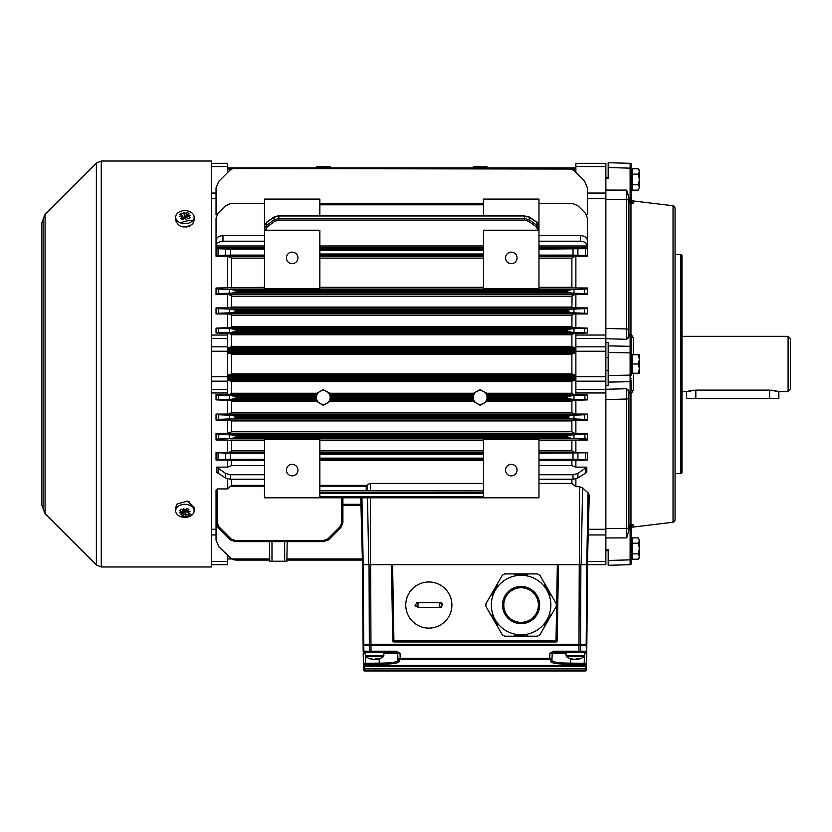 <?xml version="1.0" encoding="UTF-8"?>
<svg xmlns="http://www.w3.org/2000/svg" width="832" height="832" viewBox="0 0 832 832"><rect width="100%" height="100%" fill="white"/><g stroke="black" fill="none" stroke-linecap="round" stroke-linejoin="round"><path stroke-width="1.25" d="M193.076 513.874A9.225 6.521 0 0 1 192.629 514.415A9.225 6.521 0 0 1 180.274 516.495A9.225 6.521 0 0 1 175.677 510.848A9.225 6.521 0 0 1 177.174 507.281A9.225 6.521 0 0 1 187.533 504.598A9.225 6.521 0 0 1 194.126 510.848A9.225 6.521 0 0 1 193.076 513.874A18.45 16.484 145 0 1 180.274 516.495M194.126 510.848L194.126 507.541L187.533 501.145L177.174 503.922L175.677 507.541L175.677 510.848M101.265 566.987L211.432 566.987L211.432 161.023L101.265 161.023L96.377 163.041L96.377 564.959L101.265 566.987L101.265 161.023M194.126 217.162L194.126 220.47L192.629 224.089C184.517 228.852 178.87 227.646 175.677 220.47L175.677 217.162A9.225 6.521 180 0 1 177.174 213.595A9.225 6.521 180 0 1 187.533 210.912A9.225 6.521 180 0 1 194.126 217.162A9.225 6.521 180 0 1 193.076 220.189A9.225 6.521 180 0 1 192.629 220.73A9.225 6.521 180 0 1 180.274 222.81A9.225 6.521 180 0 1 175.677 217.162M175.677 507.728L175.947 509.09M189.727 501.873L188.23 501.322M186.43 227.053L190.466 225.763M182.738 215.623L179.733 214.739L181.189 213.169L184.194 214.053L183.81 212.295L184.725 213.98L186.69 212.347L188.916 213.377L186.95 214.999L190.091 215.197L187.065 215.384L190.07 217.266L188.614 218.837L185.609 216.954L185.994 219.638L185.068 217.038L183.113 219.658L180.887 218.629L182.853 216.008L179.712 216.736L182.738 216.029M185.619 218.535L185.609 216.954M186.732 217.599L187.065 215.384M187.065 216.538L186.95 214.999M187.377 214.604L186.69 214.292L186.69 212.347M183.061 219.627L182.853 216.008M185.203 217.381L186.69 214.292M184.725 213.98L184.517 217.724M184.725 215.519L184.194 214.261M184.517 215.748L184.194 214.053M181.189 213.169L181.189 215.103M184.122 218.234L182.853 216.882M211.432 529.298L216.039 529.298M211.432 564.689L227.573 564.689L227.573 555.454M316.742 393.245L316.087 394.597L316.41 396.833A6.916 6.916 0 0 0 316.41 398.07L316.451 401.253L323.305 405.309L330.148 401.253L330.19 398.07A6.916 6.916 0 0 0 330.19 396.833L330.522 394.597L329.857 393.245L323.305 389.678L316.742 393.245L231.566 393.245L229.278 394.597L227.573 394.638L227.573 333.372L229.278 333.403L231.566 334.766L231.566 346.341L229.85 347.37L227.573 347.422M227.573 392.974L211.432 392.974M211.432 335.036L227.573 335.036M216.039 198.713L211.432 198.713M227.573 172.557L227.573 163.322L211.432 163.322M342.909 497.796L342.909 522.6L340.881 527.498L328.786 539.594L323.898 541.622L235.05 541.622L230.162 539.594L218.067 527.498L216.039 522.6L216.039 489.986L217.194 488.925L217.194 522.642L218.889 526.718L230.974 538.814L235.05 540.509L323.898 540.509L327.974 538.814L340.07 526.718L341.754 522.642L341.754 497.796M264.482 485.378L231.566 485.378L227.573 488.925L217.194 488.925M227.573 488.925L227.573 478.847M230.443 474.75L230.443 479.222L225.545 478.005L216.632 472.254L216.632 467.147L225.545 473.418L230.443 474.75L264.482 474.75M227.573 467.147L227.573 460.044L231.566 460.606L231.566 465.629L227.573 467.147L216.632 467.147M264.482 459.254L225.545 459.316L216.039 460.044L227.573 460.044M264.482 450.892L231.566 450.892L228.582 452.65L216.039 452.67L230.443 453.294L230.443 459.254M227.573 452.67L227.573 440.014L231.566 440.7L231.566 450.892M538.97 453.294L587.413 452.785L574.881 452.65L571.886 450.892L571.886 440.7L572.905 440.086L587.413 440.014L587.413 439.088L571.834 438.433L567.445 437.278L236.007 437.278L231.618 438.433L216.039 439.088L216.039 440.014L227.573 440.014M227.573 433.42L216.039 433.42L216.039 434.242L231.618 434.897L236.007 436.051L567.445 436.051L571.834 434.897L587.413 434.242L587.413 433.42L574.642 433.399L571.886 431.766L571.886 420.93L573.134 420.17L587.413 420.108L587.413 419.484L571.834 418.829L567.445 417.674L236.007 417.674L231.618 418.829L216.039 419.484L216.039 420.108L230.318 420.17L231.566 420.93L231.566 431.766L227.573 433.42L227.573 420.108M571.886 412.558L231.566 412.558L229.05 414.045L216.039 414.076L216.039 414.627L231.618 415.293L236.007 416.437L567.445 416.437L571.834 415.293L587.413 414.627L587.413 414.076L574.413 414.045L571.886 412.558L571.886 401.253L573.373 400.358L587.413 399.88L571.834 399.225L567.445 398.07L487.042 398.07A6.916 6.916 0 0 0 487.042 396.833L487.375 394.597L486.71 393.245L480.158 389.678L473.595 393.245L472.94 394.597L473.262 396.833A6.916 6.916 0 0 0 473.262 398.07L473.304 401.253L480.158 405.309L487.001 401.253L487.042 398.07M227.573 414.076L227.573 400.306L230.079 400.358L231.566 401.253L231.566 412.558M316.41 398.07L236.007 398.07L231.618 399.225L216.039 399.88L227.573 400.306M227.573 394.638L216.039 394.638L218.743 395.252L216.039 395.023L216.039 399.88M575.879 347.422L573.612 347.37L571.886 346.341L571.917 334.558L574.174 333.403L587.413 332.987L571.834 332.332L567.445 331.178L236.007 331.178L231.618 332.332L216.039 332.987L227.573 333.372M227.573 327.704L216.039 328.13L231.618 328.786L236.007 329.94L567.445 329.94L571.834 328.786L587.413 328.13L573.373 327.652L571.886 326.758L571.969 315.12L574.413 313.966L587.413 313.934L587.413 313.383L571.834 312.718L567.445 311.563L236.007 311.563L231.618 312.718L216.039 313.383L216.039 313.934L229.05 313.966L231.483 315.12L231.566 326.758L230.079 327.652L227.573 327.704L227.573 313.934M227.573 307.902L216.039 307.902L216.039 308.526L231.618 309.182L236.007 310.336L567.445 310.336L571.834 309.182L587.413 308.526L587.413 307.902L573.134 307.84L571.886 307.081L572.062 295.766L574.642 294.611L587.413 294.59L587.413 293.769L571.834 293.114L567.445 291.959L236.007 291.959L231.618 293.114L216.039 293.769L216.039 294.59L228.81 294.611L231.39 295.766L231.566 307.081L227.573 307.902L227.573 294.59M264.482 287.31L216.039 287.997L216.039 288.922L231.618 289.578L236.007 290.732L567.445 290.732L571.834 289.578L587.413 288.922L587.413 287.997L572.905 287.924L571.886 287.31L571.886 258.128L575.11 256.235L587.413 256.214L587.413 218.088L585.385 213.2L577.907 205.722L573.019 203.694L538.97 203.694M227.573 287.997L227.573 256.214L231.566 258.128L231.566 287.31M264.482 203.694L230.443 203.694L225.545 205.722L218.067 213.2L216.039 218.088L216.039 256.214L227.573 256.214M233.782 168.21L236.007 167.939L231.618 169.052L229.486 170.643L218.743 181.386L216.039 187.907L216.039 214.396L217.11 214.396M269.474 541.622L269.724 558.958L231.618 558.958L236.007 560.071L232.69 559.458M216.039 507.385L216.039 540.103L218.743 546.624L231.618 558.958L227.573 558.958M236.007 560.071L269.672 560.071L269.724 558.958M362.367 558.958L286.915 558.958L286.967 560.071L362.398 560.071L286.967 560.071M286.915 558.958L287.175 541.622M216.039 527.446L216.039 523.63M227.573 167.939L316.378 167.939L316.41 166.785L330.19 166.785L330.221 167.939L473.231 167.939L473.262 166.785L487.042 166.785L487.074 167.939L575.879 167.939M587.413 200.169L587.413 187.907L584.709 181.386L573.966 170.643L570.076 168.324L571.834 169.052L232.658 168.563M216.039 205.858L216.039 200.169M568.714 168.022L569.67 168.21M323.305 390.562A6.885 6.885 0 0 0 316.41 397.446A6.885 6.885 0 0 0 323.305 404.342A6.885 6.885 0 0 0 330.19 397.446A6.885 6.885 0 0 0 323.305 390.562M480.158 390.562A6.885 6.885 0 0 0 473.262 397.446A6.885 6.885 0 0 0 480.158 404.342A6.885 6.885 0 0 0 487.042 397.446A6.885 6.885 0 0 0 480.158 390.562M567.445 398.07L567.445 396.833L571.834 395.678L587.413 395.023L574.174 394.597L571.917 393.453L571.886 381.67L573.612 380.64L575.879 380.588M231.566 393.245L231.566 381.67L229.85 380.64L227.573 380.588M218.743 399.651L218.743 395.252L231.618 395.678L236.007 396.833L316.41 396.833M587.413 399.88L587.413 395.023L584.709 395.252L585.104 399.662M216.039 255.611L216.039 248.654L230.443 249.153L230.443 255.112L216.06 255.59M264.482 247.915L216.039 247.915L216.039 248.654M216.039 246.303L216.05 240.094C216.663 237.38 218.962 235.893 222.966 235.633L222.966 241.197C218.962 241.478 216.663 243.069 216.05 245.97L216.039 246.761M216.216 239.283L216.039 240.396M264.482 439.483L264.482 497.796L319.842 497.796L319.842 439.483L264.482 439.483M231.566 465.629L264.482 465.629M231.566 485.378L231.566 479.222M360.766 497.796L362.513 564.689M264.482 453.294L230.443 453.294M584.709 434.46L585.104 438.88M586.342 214.396L587.413 214.396L587.413 187.907L587.413 203.84M584.709 181.386L573.966 170.643L584.709 181.386M229.486 170.643L218.743 181.386L229.486 170.643M483.61 288.527L538.97 288.527L538.97 230.214L483.61 230.214L483.61 288.527M264.482 288.527L319.842 288.527L319.842 230.214L264.482 230.214L264.482 288.527M483.61 203.694L319.842 203.694M585.385 452.962L585.385 459.586L587.413 459.753L573.019 459.254L573.019 453.294M586.82 467.147L586.82 472.254L577.907 478.005L573.019 479.222L573.019 474.75L577.907 473.418L586.82 467.147L575.879 467.147L571.886 465.629L571.886 460.606L587.413 460.044L587.413 452.795M587.413 240.396L587.236 239.283M580.497 241.197L580.497 235.633C584.49 235.893 586.799 237.38 587.402 240.094L587.402 245.97C586.799 243.069 584.49 241.478 580.497 241.197L538.97 241.197M538.97 249.153L587.413 248.654L587.413 247.915L538.97 247.915M587.413 248.654L587.413 255.611L573.019 255.112L573.019 249.153M580.497 235.633L538.97 235.633M538.97 255.112L573.019 255.112M216.039 419.484L216.039 414.627M216.039 439.088L216.039 434.242M216.039 293.769L216.039 288.922M216.039 313.383L216.039 308.526M216.05 332.977L216.039 328.13M483.61 497.796L538.97 497.796L538.97 439.483L483.61 439.483L483.61 497.796L319.842 497.796M571.886 479.222L571.886 483.434L538.97 483.434M571.886 465.629L538.97 465.629M571.886 483.434L575.879 486.689L579.54 486.689L582.587 487.885L588.068 492.835L589.233 495.248L587.413 564.689M556.057 641.961L393.921 641.961A1.154 1.154 0 0 1 392.766 640.827L391.435 564.689L362.388 564.689L363.085 644.27L369.335 644.27L369.044 564.689M483.61 483.434L370.386 483.434L367.276 484.692L366.226 486.179L366.236 490.818L483.61 490.901M366.236 490.818L319.842 490.818M538.97 459.254L573.019 459.254M216.039 452.785L216.039 459.753L218.067 459.586L218.067 452.962M587.413 434.242L587.413 439.088M587.413 414.627L587.413 419.484M587.413 294.59L587.413 287.997M570.076 168.324L571.834 169.052L567.445 167.939L236.007 167.939M222.966 235.633L264.482 235.633M222.966 241.197L264.482 241.197M264.482 249.153L230.443 249.153M264.482 255.112L230.443 255.112M227.573 352.893L231.566 354.089L231.566 373.922L227.573 375.118M575.879 375.118L571.886 373.922L571.886 354.089L575.879 352.893M217.194 522.642L216.039 522.6L216.039 489.986M218.743 546.624L229.486 557.367L218.743 546.624M233.782 559.801L234.874 559.998M587.413 313.383L587.413 308.526M587.413 332.987L587.413 328.13M628.93 529.942L626.683 537.898L605.862 537.961L605.862 564.689L558.49 564.689L557.159 640.869A1.154 1.154 0 0 1 556.005 641.961L556.005 640.806L557.159 640.827M538.97 226.98L538.97 199.077L483.61 199.077L483.61 215.623M505.523 257.899A5.762 5.762 0 0 0 511.295 263.661A5.762 5.762 0 0 0 517.057 257.899A5.762 5.762 0 0 0 511.295 252.127A5.762 5.762 0 0 0 505.523 257.899M538.97 225.815L536.952 222.456L529.464 217.35L524.576 215.956L529.298 216.975L536.786 222.082C537.451 221.894 538.19 223.142 538.97 225.815L538.97 230.214M505.523 470.111A5.762 5.762 0 0 0 511.295 475.873A5.762 5.762 0 0 0 517.057 470.111A5.762 5.762 0 0 0 511.295 464.35A5.762 5.762 0 0 0 505.523 470.111M286.395 257.899A5.762 5.762 0 0 0 292.157 263.661A5.762 5.762 0 0 0 297.929 257.899A5.762 5.762 0 0 0 292.157 252.127A5.762 5.762 0 0 0 286.395 257.899M319.842 215.623L319.842 199.077L264.482 199.077L264.482 226.98M264.482 230.214L264.482 225.815L266.677 222.082A1.154 0.593 55.7 0 0 266.51 222.456L264.482 225.815M286.395 470.111A5.762 5.762 0 0 0 292.157 475.873A5.762 5.762 0 0 0 297.929 470.111A5.762 5.762 0 0 0 292.157 464.35A5.762 5.762 0 0 0 286.395 470.111M573.019 479.222L538.97 479.222M573.019 474.75L538.97 474.75M230.443 479.222L264.482 479.222M588.338 529.298L605.862 529.298M605.862 335.036L575.879 335.036L575.879 392.974L605.862 392.974M629.086 392.298L630.115 392.309L630.115 335.702L631.238 337.199L631.238 352.914L631.238 337.199L630.115 335.702L629.086 335.712L626.683 339.29L605.862 338.738L605.862 389.272L626.683 388.721L630.968 393.91L630.968 524.566L633.266 524.898L630.968 524.566L629.97 525.086L630.646 526.198M605.862 357.344L608.171 357.417M575.879 166.556L605.862 166.556L605.862 163.322L575.879 163.322L575.879 172.557M605.862 198.713L587.413 198.713M605.862 166.556L605.862 190.05L626.683 190.112L628.93 198.058M608.171 177.278L605.862 177.289M218.046 468.489L218.046 473.481M585.406 473.481L585.406 468.489M265.637 229.757A1.154 0.79 0 0 1 264.482 228.966L266.51 225.41L273.988 219.939L278.876 218.462L524.576 218.462L529.464 219.939L536.952 225.41L538.97 228.966A1.154 0.79 180 0 1 537.826 229.757L536.13 226.772L528.653 221.302L524.576 220.064L278.876 220.064L274.799 221.302L267.322 226.772L265.637 230.214M524.576 220.064L524.576 215.956L278.876 215.956L273.988 217.35L266.51 222.456L266.51 225.41A1.154 0.551 53.8 0 0 267.322 226.772M575.879 414.076L575.879 400.306M575.879 433.42L575.879 420.108M575.879 452.67L575.879 440.014M575.879 467.147L575.879 460.044M575.879 486.689L575.879 478.847M575.879 394.638L575.879 392.974M575.879 287.997L575.879 256.214M575.879 307.902L575.879 294.59M575.879 327.704L575.879 313.934M575.879 335.036L575.879 333.372M286.978 559.936L286.936 561.226L286.978 559.936L286.936 561.226L269.703 561.226L269.672 559.936M391.435 564.689L392.59 564.689L393.921 640.806L556.005 640.806L557.336 564.689L392.59 564.689M557.336 564.689L558.49 564.689M451.901 605.051A23.067 23.067 0 0 1 428.834 628.118A23.067 23.067 0 0 1 405.766 605.051A23.067 23.067 0 0 1 428.834 581.984A23.067 23.067 0 0 1 451.901 605.051M417.3 607.36L440.367 607.36L442.666 605.051L440.367 602.742L417.3 602.742L414.991 605.051L418.184 607.36A10.899 10.899 0 0 1 418.184 602.742L428.854 602.742M537.462 636.189A35.173 35.173 0 0 0 539.885 634.795L556.244 606.455A35.173 35.173 0 0 0 556.244 603.647L539.885 575.307A35.173 35.173 0 0 0 537.462 573.914L504.733 573.914A35.173 35.173 0 0 0 502.31 575.307L485.95 603.647A35.173 35.173 0 0 0 485.95 606.455L502.31 634.795A35.173 35.173 0 0 0 504.733 636.189L537.462 636.189L527.904 636.189L527.207 635.263L525.824 636.189M548.007 589.378L546.863 589.243L546.967 587.579M521.217 636.189L521.903 635.263L523.286 636.189M523.515 636.189L524.212 635.263L525.585 636.189M539.885 634.795L544.658 626.517L544.554 624.853L545.698 624.718L545.709 622.856L546.853 622.721L546.863 620.859L548.007 620.724M548.122 620.516L548.018 618.862L549.276 618.519L548.818 617.458L550.43 616.522L550.326 614.869L551.47 614.723M556.244 603.647L551.47 595.369L549.973 594.641L550.43 593.58M550.316 593.372L548.818 592.644L549.276 591.583M549.162 591.375L548.018 591.24L548.122 589.576M546.853 587.382L545.709 587.246L545.823 585.593M545.698 585.385L544.554 585.25L544.658 583.586M537.462 573.914L527.904 573.914L527.207 574.829L525.824 573.914M525.595 573.914L524.898 574.829L523.515 573.914M523.286 573.914L522.6 574.829L521.217 573.914M521.102 634.806A29.754 29.754 0 0 1 491.338 605.051A29.754 29.754 0 0 1 521.102 575.297A29.754 29.754 0 0 1 550.857 605.051A29.754 29.754 0 0 1 521.102 634.806A29.754 29.754 0 0 1 491.338 605.051A29.754 29.754 0 0 1 521.102 575.297A29.754 29.754 0 0 1 550.857 605.051A29.754 29.754 0 0 1 521.102 634.806A29.754 29.754 0 0 1 491.338 605.051A29.754 29.754 0 0 1 521.102 575.297M520.978 573.914L520.291 574.829L518.908 573.914M518.679 573.914L517.982 574.829L516.61 573.914M516.37 573.914L515.674 574.829L514.29 573.914M502.31 575.307L497.536 583.586L497.64 585.25L496.496 585.385M496.382 585.582L496.486 587.246L495.342 587.382M495.227 587.579L495.331 589.243L494.187 589.378M494.073 589.576L494.177 591.24L493.033 591.375M492.918 591.583L493.376 592.644L491.889 593.372M491.764 593.58L492.222 594.641L490.724 595.369M485.95 606.455L490.724 614.723L492.222 615.462L491.764 616.522M491.878 616.73L493.376 617.458L492.918 618.519M493.033 618.727L494.177 618.862L494.073 620.516M494.187 620.724L495.331 620.859L495.227 622.523M495.342 622.721L496.486 622.856L496.371 624.51M496.496 624.718L497.64 624.853L497.536 626.517M514.29 636.189L514.987 635.263L516.37 636.189M516.599 636.189L517.296 635.263L518.679 636.189M518.908 636.189L519.594 635.263L520.978 636.189M521.102 587.756A17.295 17.295 0 0 0 503.797 605.051A17.295 17.295 0 0 0 521.102 622.346A17.295 17.295 0 0 0 538.398 605.051A17.295 17.295 0 0 0 521.102 587.756M415.667 606.684A2.309 2.309 0 0 1 414.991 605.051M416.416 602.919A2.309 2.309 0 0 1 417.3 602.742L418.184 602.742M441.241 607.183A2.309 2.309 0 0 1 440.367 607.36L439.483 607.36A10.899 10.899 0 0 0 439.483 602.742L440.367 602.742A2.309 2.309 0 0 1 442.666 605.051M392.766 640.869L393.921 640.806L393.869 641.961M587.538 564.689L586.851 644.27A1.154 1.154 0 0 1 585.697 645.414A1.154 1.154 0 0 0 586.851 644.27L586.175 644.27L586.862 564.689M399.131 661.721A1.154 1.144 -2 0 1 397.977 660.618L397.904 658.549L400.202 658.341L400.202 659.454L399.058 659.641L399.131 661.721C398.06 663.333 391.425 664.175 379.236 664.258L364.551 664.383A1.154 1.144 -1 0 1 363.407 663.26L363.48 667.576L363.407 663.26L379.236 663.146C390.718 663.073 396.968 662.23 397.977 660.618L397.727 653.453L400.036 653.474L396.791 652.34L364.343 652.34A1.154 1.154 0 0 1 363.189 651.206L363.095 645.414L370.968 645.414L371.01 651.206L370.126 651.206M566.072 652.34L566.072 655.897L584.532 655.897L584.532 652.34L578.916 652.34L578.958 645.414L370.968 645.414L370.958 644.27L578.968 644.27L579.249 564.689M580.882 564.689L580.601 644.27L578.968 644.27L578.968 645.414L586.841 645.414L586.737 651.206L586.841 645.414M364.551 664.383L364.572 665.423L585.354 665.423L585.374 664.383A1.154 1.144 1 0 0 586.529 663.26L586.737 651.206L586.695 653.474L584.386 653.453L586.695 653.474L585.582 652.34L553.134 652.34L549.89 653.474L552.198 653.453A1.154 1.154 0 0 1 553.353 652.34A1.154 1.154 0 0 0 552.198 653.453A1.154 1.154 0 0 1 553.353 652.34A1.154 1.154 0 0 0 552.198 653.453L549.89 653.474L551.793 652.725M552.718 661.409L551.949 660.618C552.978 662.23 559.229 663.073 570.69 663.146L586.529 663.26L586.446 667.576L586.466 666.484L364.614 666.515L364.634 668.71L585.302 668.71A1.154 1.154 0 0 0 586.446 667.576A1.154 1.154 0 0 1 585.302 668.71L585.354 665.423A1.154 1.144 1 0 0 586.508 664.3M568.381 670.082L568.381 670.977L585.26 670.977L585.27 670.082L364.655 670.082L364.666 670.977L374.629 670.977L364.666 670.977A1.154 1.154 0 0 1 363.522 669.843L363.532 667.909M451.069 670.686L484.193 670.571L455.738 670.79M437.986 670.363L394.43 670.79L379.954 670.706L379.954 670.082M394.43 670.79L437.986 670.571M531.783 670.082L490.256 670.571L504.899 670.79M505.253 670.79L531.783 670.561M482.841 670.769L479.492 670.758M487.791 670.082L487.791 670.686M559.458 670.561L527.405 670.79L566.987 670.79L539.209 670.686L561.974 670.686L559.458 670.082M567.726 670.779L566.987 670.082M564.481 670.082L564.481 670.758M561.974 670.082L561.974 670.686M534.206 670.082L542.402 670.384L534.206 670.134M540.457 670.207L534.082 670.207L540.457 670.207M382.283 670.374L486.086 670.363L382.273 670.27M500.25 670.082L494.208 670.145L500.25 670.27M502.06 670.332L497.016 670.353L502.06 670.332M510.037 670.082L518.222 670.384L510.037 670.145M516.287 670.207L509.902 670.207L516.287 670.207M530.088 670.405L520.458 670.457L530.098 670.457M554.996 670.082L546.229 670.134L554.996 670.342M364.634 667.95L364.655 670.082A1.154 1.154 0 0 1 363.501 668.949L363.49 668.023M585.374 664.383L570.69 664.258C558.522 664.186 551.897 663.333 550.794 661.721L550.867 659.641L549.723 659.454L400.202 659.454M397.904 658.549A1.154 1.134 -2 0 0 399.058 659.641M550.867 659.641A1.154 1.134 2 0 0 552.022 658.549L551.949 660.618A1.154 1.144 2 0 1 550.794 661.721M577.252 658.767L577.626 659.308A14.945 13.291 -90 0 0 577.907 659.256A14.997 14.997 0 0 0 584.189 656.573L566.415 656.573A14.997 14.997 0 0 0 572.707 659.256A14.945 13.291 90 0 0 572.978 659.308L572.998 659.09M572.707 659.256A14.945 13.291 90 0 1 570.69 658.726A14.82 6.063 -60.7 0 0 571.771 658.726A14.945 13.291 -90 0 0 574.07 659.308L575.162 659.308A14.945 6.833 90 0 0 576.337 658.726A14.82 11.804 42.5 0 0 577.408 658.767A14.82 11.804 42.5 0 0 578.448 658.726A14.945 6.833 -90 0 1 577.273 659.308M575.307 659.256A14.945 6.833 -90 0 0 575.442 659.308L576.545 659.308A14.945 13.291 90 0 0 577.273 659.173M576.503 658.736L576.545 659.308M566.072 653.453L552.198 653.453L552.022 658.549L549.723 658.341L549.723 659.454M366.413 652.34L371.01 652.34L371.01 651.206L396.791 651.206L400.036 653.474L397.727 653.453A1.154 1.154 0 0 0 396.573 652.34A1.154 1.154 0 0 1 397.727 653.453L383.854 653.453M364.343 652.34L365.539 652.34L364.343 652.34L363.23 653.474L365.539 653.453L363.23 653.474L364.343 652.34M376.574 658.767L376.948 659.308A14.945 13.291 -90 0 0 377.229 659.256A14.997 14.997 0 0 0 383.51 656.573L365.737 656.573A14.997 14.997 0 0 0 372.029 659.256A14.945 13.291 90 0 0 372.299 659.308L372.32 659.09M372.029 659.256A14.945 13.291 90 0 1 370.011 658.726A14.82 6.063 -60.7 0 0 371.093 658.726A14.945 13.291 -90 0 0 373.391 659.308L374.483 659.308A14.945 6.833 90 0 0 375.658 658.726A14.82 11.804 42.5 0 0 376.73 658.767A14.82 11.804 42.5 0 0 377.77 658.726A14.945 6.833 -90 0 1 376.594 659.308M374.629 659.256A14.945 6.833 -90 0 0 374.764 659.308L375.866 659.308A14.945 13.291 90 0 0 376.594 659.173M375.825 658.736L375.866 659.308M364.655 670.082L585.27 670.082A1.154 1.154 -179 0 0 586.425 668.949L586.394 667.909M585.26 670.977L586.414 669.843L585.26 670.977A1.154 1.154 -179 0 0 586.414 669.843L586.425 668.814L586.414 669.843A1.154 1.154 1 0 1 585.26 670.977L568.381 670.977A1.154 1.154 0 0 1 567.258 670.082M586.425 668.897L586.456 667.004M586.446 668.023L586.477 666.193M586.487 665.756L586.446 667.878M586.695 653.474L586.529 663.26M585.582 652.34A1.154 1.154 0 0 0 586.737 651.206A1.154 1.154 0 0 1 585.582 652.34L584.386 652.34M553.134 652.34L553.134 651.206L586.737 651.206M400.036 653.474L400.202 658.341L549.723 658.341L549.89 653.474L553.134 651.206M396.791 651.206L396.791 652.34M363.23 653.474L363.407 663.26M363.459 666.484L364.614 666.515L364.572 665.423A1.154 1.144 -1 0 1 363.418 664.3M363.48 667.576A1.154 1.154 0 0 0 364.634 668.71M363.48 667.878L363.449 666.193M363.522 669.843L363.501 668.897M363.095 645.414L363.189 651.206L371.01 651.206M364.239 645.414A1.154 1.154 0 0 1 363.085 644.27A1.154 1.154 0 0 0 364.239 645.414M605.862 338.738L605.862 190.05M605.862 537.961L605.862 389.272M605.862 328.453L626.652 328.962L626.652 199.493L605.862 199.41M605.862 528.601L626.652 528.518L626.652 399.038L605.862 399.558M632.393 539.313L631.238 539.313L631.238 527.155L630.115 526.23L629.086 526.354L628.93 527.238L628.93 526.261L628.93 530.046M605.862 549.588L608.171 549.598L608.171 560.456L630.115 559.874L630.115 526.23L631.238 527.155L631.238 563.566L631.238 557.762L632.393 557.762M628.93 527.238L628.93 392.018M628.368 390.073L628.93 391.134L628.93 526.261A2.309 2.257 180 0 1 626.652 528.518L626.683 537.898M605.862 550.722L608.171 550.732M631.238 380.598L631.238 390.801L631.238 380.598A1.154 1.102 0 0 1 630.115 381.701L608.171 382.117L608.171 375.523L608.171 385.538L605.862 385.611M605.862 342.399L608.171 342.472L608.171 375.523L631.238 375.097L631.238 352.914L608.171 352.487L608.171 345.894L630.115 346.31A1.154 1.102 0 0 1 631.238 347.412M628.93 335.982L628.93 329.451L628.93 336.877L628.316 337.99M628.264 194.199L628.93 197.964L628.93 329.451L626.652 328.962L626.683 339.29M608.171 370.594L605.862 370.666M628.93 200.772L630.968 203.445L629.97 202.925L631.238 200.855L631.238 164.445L631.186 201.219M631.238 527.155A2.309 2.278 -0 0 1 633.266 524.898L633.266 527.051L673.036 522.257L673.036 205.754L633.266 200.959C632.83 201.469 632.154 200.71 631.238 198.671L631.238 200.855L630.115 201.781L630.115 168.137L608.171 167.554L608.171 178.412L605.862 178.422M628.93 398.559L626.652 399.038L626.683 388.721M628.93 201.75A2.309 2.257 180 0 0 626.652 199.493L626.683 190.112M631.238 373.235L639.309 373.235L639.309 359.393L638.487 364L639.309 368.618L638.487 373.235M631.238 354.775L638.487 354.775L639.309 359.393L639.309 354.775L638.487 354.775M629.97 393.12L631.238 390.801L633.266 390.437L630.968 393.91M673.036 205.754C673.473 205.244 674.159 206.003 675.064 208.042L675.064 519.969C674.159 522.007 673.473 522.766 673.036 522.257M680.836 473.574L680.836 254.436L681.99 255.59L681.99 472.42L680.836 473.574L675.064 473.574L675.064 457.787M675.064 447.408L675.064 254.436L680.836 254.436M631.238 200.855A2.309 2.278 180 0 0 633.266 203.112L630.968 203.445L630.968 334.1L633.266 337.574L633.266 354.775M631.238 164.445A1.154 1.154 0 0 0 630.115 163.301L608.171 162.718L630.115 163.301L630.126 164.632A1.154 0.926 0 0 1 631.238 165.568M631.238 168.48L630.115 168.137L630.126 164.632M608.171 167.554L608.171 162.718M631.238 563.566A1.154 1.154 0 0 1 630.115 564.71L608.171 565.292L608.171 560.456M630.115 564.71L630.115 559.874L631.238 559.53M631.02 336.284L631.228 336.95M629.086 526.354L630.968 524.566M631.238 337.199L633.266 337.574M630.115 335.702L630.968 334.1M629.086 335.712L629.97 334.89M788.091 336.326L790.4 338.634L790.4 389.376L788.091 391.685L788.091 336.326L681.99 336.326M687.19 391.498L681.99 391.685M788.091 391.685L778.866 391.685L778.866 398.601L686.598 398.601L686.598 391.685L695.822 390.104L769.642 390.104L778.409 391.539M778.159 391.456L777.306 391.206M776.162 390.905L771.264 390.156M693.555 390.198L690.414 390.655M689.302 390.905L688.251 391.175M639.309 179.473L639.309 170.248L638.487 168.813L639.309 171.486L638.487 174.148L639.309 179.473L638.487 184.798L639.309 187.46L639.309 179.473M638.487 190.122L639.309 187.46L638.487 190.122L632.393 190.122L632.393 184.798L638.487 184.798M632.393 184.798L632.393 168.813L638.487 168.813M632.393 174.148L638.487 174.148M632.393 373.235L632.393 354.775M632.393 364L638.487 364M632.393 556.525L632.393 543.213L638.487 543.213L639.309 548.538L638.487 553.862L639.309 556.525L638.487 559.187L632.393 559.187L632.393 556.525M632.393 553.862L638.487 553.862M638.487 559.187L639.309 557.762L639.309 540.55L638.487 543.213M639.309 540.55L638.487 537.888L639.309 540.55M632.393 543.213L632.393 537.888L638.487 537.888M182.738 512.626L179.733 510.744L181.189 509.174L184.194 511.056L183.81 508.373L184.725 510.973L186.69 508.352L188.916 509.382L186.95 512.002L190.091 511.274L187.065 512.387L190.07 513.271L188.614 514.842L185.609 513.958L185.994 515.715L185.068 514.03L183.113 515.663L180.887 514.634L182.853 513.011L179.712 512.814L182.738 512.626L182.738 511.087L182.853 513.011M182.426 513.406L183.113 513.718L183.113 515.663M185.068 514.03L185.068 512.491L185.609 513.75M185.286 510.286L185.609 513.958M188.614 514.842L188.614 512.907M186.95 511.129L185.682 509.777M186.732 508.373L186.95 510.786M186.732 510.692L186.95 512.002M183.113 513.718L184.6 510.63M183.061 510.411L183.061 511.233M184.194 509.517L184.194 511.056M193.076 220.189A18.45 6.802 163.9 0 0 180.274 222.81M96.377 564.959L45.074 513.656L45.074 214.354L96.377 163.041M43.066 508.206L43.066 219.804M216.039 534.955L211.432 534.955M227.573 561.454L211.432 561.454M227.573 389.522L211.432 389.522M227.573 338.489L211.432 338.489M227.573 381.17L211.432 381.17M227.573 376.771L211.432 376.771M227.573 346.84L211.432 346.84M227.573 351.239L211.432 351.239M216.039 193.055L211.432 193.055M227.573 166.556L211.432 166.556M360.953 505.232L342.909 505.232M360.932 504.296L342.909 504.296M316.576 399.225L231.618 399.225M316.056 400.358L230.079 400.358M316.087 394.597L229.278 394.597M316.451 401.253L231.566 401.253M571.886 401.253L487.001 401.253M473.304 401.253L330.148 401.253M472.94 394.597L330.522 394.597M473.595 393.245L329.857 393.245M571.886 393.245L486.71 393.245M571.886 381.67L231.566 381.67M236.007 398.07L236.007 396.833M473.262 398.07L330.19 398.07M473.262 396.833L330.19 396.833M473.429 399.225L330.023 399.225M472.909 400.358L330.543 400.358M316.576 395.678L231.618 395.678M473.429 395.678L330.023 395.678M573.373 400.358L487.396 400.358M571.834 399.225L486.876 399.225M567.445 396.833L487.042 396.833M574.174 394.597L487.375 394.597M571.834 395.678L486.876 395.678M575.879 169.052L571.834 169.052M231.618 169.052L227.573 169.052M573.612 380.64L229.85 380.64M575.879 379.61L227.573 379.61M264.482 486.179L230.974 486.179M264.482 452.65L228.582 452.65M264.482 440.7L231.566 440.7M264.482 460.606L231.566 460.606M342.909 522.6L341.754 522.642L340.07 526.718L340.881 527.498L328.786 539.594L327.974 538.814M264.482 440.086L230.558 440.086M264.482 460.127L230.786 460.127M571.834 289.578L231.618 289.578M572.905 287.924L538.97 287.924M483.61 287.924L319.842 287.924M264.482 287.924L230.558 287.924M483.61 204.807L319.842 204.807M483.61 287.31L319.842 287.31M483.61 258.128L319.842 258.128M483.61 256.235L319.842 256.235M483.61 255.154L319.842 255.154M483.61 253.999L319.842 253.999M483.61 250.266L319.842 250.266M483.61 249.111L319.842 249.111M483.61 247.915L319.842 247.915M483.61 245.97L319.842 245.97M587.402 245.97L538.97 245.97M575.11 256.235L538.97 256.235M571.886 258.128L538.97 258.128M571.886 287.31L538.97 287.31M574.413 414.045L229.05 414.045M571.834 415.293L231.618 415.293M236.007 417.674L236.007 416.437M567.445 417.674L567.445 416.437M571.834 418.829L231.618 418.829M573.134 420.17L230.318 420.17M571.886 420.93L231.566 420.93M571.886 431.766L231.566 431.766M574.642 433.399L228.81 433.399M571.834 434.897L231.618 434.897M236.007 437.278L236.007 436.051M567.445 437.278L567.445 436.051M571.834 438.433L231.618 438.433M483.61 440.086L319.842 440.086M572.905 440.086L538.97 440.086M574.881 452.65L538.97 452.65M571.886 460.606L538.97 460.606M571.886 450.892L538.97 450.892M571.886 440.7L538.97 440.7M370.386 497.796L370.386 564.689M579.54 486.689L579.54 564.689M367.515 497.796L368.763 564.689M361.951 497.796L363.189 564.689M483.61 452.65L319.842 452.65M370.386 483.434L370.386 490.901M367.276 484.692L367.39 490.859M366.226 486.179L319.842 486.179M483.61 440.7L319.842 440.7M483.61 450.892L319.842 450.892M483.61 460.606L319.842 460.606M366.558 485.378L319.842 485.378M483.61 453.253L319.842 453.253M483.61 454.407L319.842 454.407M483.61 458.141L319.842 458.141M483.61 459.285L319.842 459.285M483.61 460.127L319.842 460.127M572.666 460.127L538.97 460.127M264.482 245.97L216.05 245.97M264.482 256.235L228.342 256.235M264.482 258.128L231.566 258.128M236.007 291.959L236.007 290.732M567.445 291.959L567.445 290.732M571.834 293.114L231.618 293.114M574.642 294.611L228.81 294.611M571.886 296.234L231.566 296.234M571.886 307.081L231.566 307.081M573.134 307.84L230.318 307.84M571.834 309.182L231.618 309.182M236.007 311.563L236.007 310.336M567.445 311.563L567.445 310.336M571.834 312.718L231.618 312.718M574.413 313.966L229.05 313.966M571.886 315.453L231.566 315.453M571.886 326.758L231.566 326.758M573.373 327.652L230.079 327.652M571.834 328.786L231.618 328.786M236.007 331.178L236.007 329.94M567.445 331.178L567.445 329.94M571.834 332.332L231.618 332.332M574.174 333.403L229.278 333.403M571.886 334.766L231.566 334.766M571.886 346.341L231.566 346.341M573.612 347.37L229.85 347.37M575.879 348.4L227.573 348.4M575.879 349.544L227.573 349.544M575.879 350.782L227.573 350.782M575.879 351.936L227.573 351.936M573.934 352.934L229.518 352.934M571.886 354.151L231.566 354.151M571.886 373.859L231.566 373.859M573.934 375.076L229.518 375.076M575.879 376.074L227.573 376.074M575.879 377.229L227.573 377.229M575.879 378.456L227.573 378.456M582.587 487.885L581.173 564.689M588.068 492.835L586.737 564.689M584.709 332.758L584.709 328.359M573.966 332.384L573.966 328.734M584.709 313.154L584.709 308.755M573.966 312.78L573.966 309.13M584.709 293.54L584.709 289.141M573.966 293.166L573.966 289.526M573.966 438.485L573.966 434.845M584.709 419.255L584.709 414.856M573.966 418.881L573.966 415.23M573.966 399.277L573.966 395.626M229.486 332.384L229.486 328.734M218.743 332.758L218.743 328.359M229.486 312.78L229.486 309.13M218.743 313.154L218.743 308.755M229.486 293.166L229.486 289.526M218.743 293.54L218.743 289.141M229.486 438.485L229.486 434.845M218.743 438.859L218.743 434.46M229.486 418.881L229.486 415.23M218.743 419.255L218.743 414.856M229.486 399.277L229.486 395.626M483.61 496.642L319.842 496.642M483.61 493.615L319.842 493.615M483.61 492.471L319.842 492.471M587.496 561.454L605.862 561.454M588.193 534.955L605.862 534.955M575.879 389.522L605.862 389.522M575.879 338.489L605.862 338.489M575.879 381.17L605.862 381.17M575.879 376.771L605.862 376.771M575.879 351.239L605.862 351.239M575.879 346.84L605.862 346.84M587.413 193.055L605.862 193.055M225.545 478.005L225.545 473.418M577.907 473.418L577.907 478.005M218.067 248.82L218.067 255.445M225.545 255.185L225.545 249.08M577.907 249.08L577.907 255.185M585.385 255.445L585.385 248.82M577.907 453.222L577.907 459.316M225.545 459.316L225.545 453.222M323.898 540.509L323.898 541.622L235.05 541.622L235.05 540.509M230.974 538.814L230.162 539.594L218.067 527.498L218.889 526.718M274.799 221.302A1.154 0.551 53.8 0 1 273.988 219.939L273.988 217.35A1.154 0.593 55.7 0 1 274.154 216.975L266.677 222.082M278.876 215.935L278.876 220.064M529.298 216.975A1.154 0.593 124.3 0 1 529.464 217.35L529.464 219.939A1.154 0.551 126.2 0 1 528.653 221.302M536.13 226.772A1.154 0.551 126.2 0 0 536.952 225.41L536.952 222.456A1.154 0.593 124.3 0 0 536.786 222.082M274.154 216.975L278.876 215.623L524.576 215.956M271.981 561.226L271.981 541.622M284.669 561.226L284.669 541.622M521.102 623.626A18.574 18.574 0 0 1 502.528 605.051A18.574 18.574 0 0 1 521.102 586.477A18.574 18.574 0 0 1 539.666 605.051A18.574 18.574 0 0 1 521.102 623.626M579.779 645.414A1.154 0.811 -90 0 0 580.601 644.27L586.175 644.27A1.154 0.811 -90 0 1 585.354 645.414M370.677 564.689L370.958 644.27L369.335 644.27A1.154 0.811 -90 0 0 370.146 645.414M363.064 564.689L363.761 644.27A1.154 0.811 -90 0 0 364.572 645.414M586.56 651.206L586.165 645.414M552.198 653.453A1.154 1.154 0 0 1 553.353 652.34A1.154 1.154 0 0 0 552.198 653.453M374.712 670.977L568.298 670.977M568.225 670.966L374.785 670.966M374.629 670.082L374.629 670.977A1.154 1.154 180 0 0 375.752 670.082M375.773 669.833L374.629 670.977L568.381 670.977L567.226 669.833M586.425 668.949L585.27 670.082L585.291 667.95M365.591 656.427L365.706 664.258M379.236 658.757L379.236 664.258M570.69 664.258L570.69 658.757M584.22 664.258L584.334 656.427M579.8 651.206L579.363 652.34M579.738 652.34A1.154 0.811 -90 0 0 580.549 651.206L578.916 651.206M363.366 651.206A1.154 1.061 90 0 0 364.437 652.34M364.686 652.34A1.154 0.811 -90 0 1 363.865 651.206L363.189 651.206L363.865 651.206L363.189 651.206L363.865 651.206L363.771 645.414M383.854 652.34L383.854 655.897L365.394 655.897L365.737 656.573M585.25 652.34A1.154 0.811 -90 0 0 586.061 651.206M370.188 652.34A1.154 0.811 -90 0 1 369.377 651.206L369.335 645.414M580.59 645.414L580.549 651.206M629.086 201.656L630.115 201.781M630.126 379.194A1.154 0.686 0 0 0 631.238 378.508M633.266 373.235L633.266 390.437M630.126 348.816A1.154 0.686 0 0 1 631.238 349.502M633.266 200.959L633.266 203.112M630.126 563.378A1.154 0.926 0 0 0 631.238 562.442M769.642 398.601L769.642 390.104M695.822 398.601L695.822 390.104M45.074 513.656L43.046 508.768L43.046 219.242L45.074 214.354M42.713 507.385L41.6 504.712L41.6 223.298L42.713 220.626M328.786 539.594L328.266 540.062M230.162 539.594L230.682 540.062M566.072 655.897L566.415 656.573M584.532 655.897L584.189 656.573M365.394 652.34L365.394 655.897M383.854 655.897L383.51 656.573M631.238 170.248L632.393 170.248M633.266 527.051C632.83 526.542 632.154 527.301 631.238 529.339M631.238 188.698L632.393 188.698"/></g></svg>

